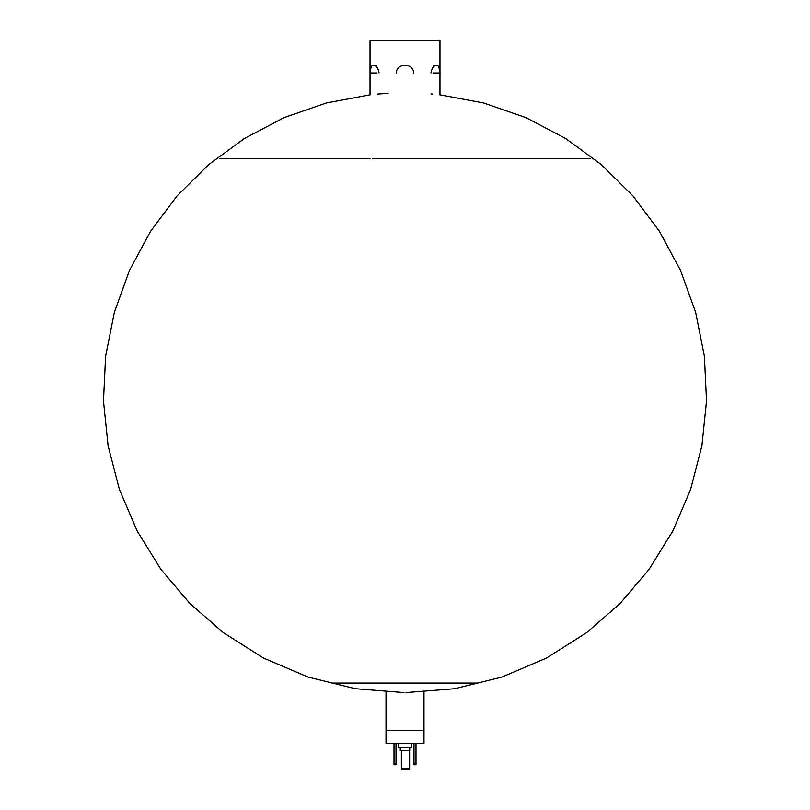 <?xml version="1.0" encoding="UTF-8"?>
<svg xmlns="http://www.w3.org/2000/svg" width="810" height="810" viewBox="0 0 810 810"><rect width="100%" height="100%" fill="white"/><g stroke="black" fill="none" stroke-linecap="round" stroke-linejoin="round"><path stroke-width="1.21" d="M403.167 692.56L401.335 692.55M423.984 692.064L423.984 743.266L386.016 743.266L386.016 692.064M372.418 158.75L590.561 158.75L372.418 158.75M370.028 158.75L219.439 158.75M423.984 730.529L386.016 730.529M410.994 730.529L399.006 730.529M411.247 743.266L411.247 747.762L398.753 747.762L398.753 743.266M409.749 747.762L409.749 750.516L400.251 750.516L400.251 747.762M401.375 750.516L401.375 769.5L409.617 769.5L409.617 768.255L401.375 768.255M409.617 750.516L409.617 768.255M413.991 743.266L413.991 764.751L415.996 764.751L415.996 763.506L413.991 763.506M415.996 743.266L415.996 763.506M394.004 743.266L394.004 764.751L396.009 764.751L396.009 763.506L394.004 763.506M396.009 743.266L396.009 763.506M439.972 94.8L439.972 40.5L370.028 40.5L370.028 94.8M396.252 72.981C396.697 68.425 399.198 65.924 403.755 65.478L406.245 65.478C410.802 65.924 413.292 68.425 413.748 72.981M432.915 72.981L439.455 72.981C439.546 68.323 438.817 65.823 437.268 65.478L436.104 65.478C433.512 65.701 431.781 68.192 430.92 72.981M377.085 72.981L370.545 72.981C370.453 68.334 371.183 65.833 372.732 65.478L373.896 65.478C376.478 65.681 378.209 68.182 379.08 72.981M433.633 65.478L436.104 65.478M373.896 65.478L376.367 65.478M331.928 683.053L478.072 683.053M403.977 692.56L355.357 688.713L308.002 677.049L263.432 658.014L223.226 632.549L190.046 603.622L160.987 569.46L137.194 531.066L119.404 489.473L108.094 445.773L103.477 401.031L105.604 356.268L114.321 312.478L129.408 270.58L150.468 231.457L177.066 195.909L208.636 164.653L244.549 138.378L284.057 117.642L326.359 102.971L370.545 94.74M377.339 94.081L388.091 93.342M406.023 692.56L454.643 688.713L501.998 677.049L546.568 658.014L586.774 632.549L619.954 603.622L649.012 569.46L672.806 531.066L690.596 489.473L701.905 445.773L706.522 401.031L704.396 356.268L695.679 312.478L680.592 270.58L659.532 231.457L632.934 195.909L601.364 164.653L565.451 138.378L525.943 117.642L483.641 102.971L439.455 94.74M432.661 94.081L430.92 93.93"/></g></svg>
